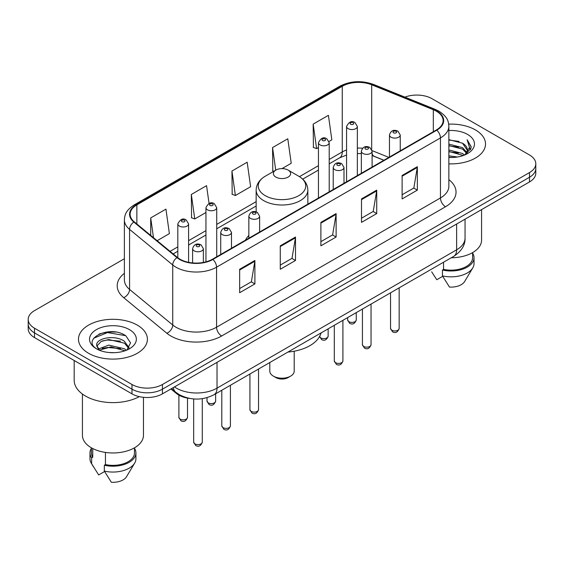 <?xml version="1.0" encoding="UTF-8"?>
<svg xmlns="http://www.w3.org/2000/svg" width="564" height="564" viewBox="0 0 564 564"><rect width="100%" height="100%" fill="white"/><g stroke="black" fill="none" stroke-linecap="round" stroke-linejoin="round"><path stroke-width="0.85" d="M248.844 235.505A38.049 21.968 0 0 0 245.439 240.193M383.83 160.289L372.762 155.812A28.722 16.582 0 0 0 372.113 155.565L374.256 156.32A12.923 6.049 -68 0 1 372.113 153.634M189.652 398.424A21.538 12.436 180 0 1 176.285 393.369L170.934 388.963M115.817 332.083A28.722 16.582 0 0 0 99.01 334.078M124.383 258.735L34.51 310.623A21.538 12.436 0 0 0 28.2 319.414L28.2 328.791A21.538 12.436 0 0 0 34.51 337.589L131.983 393.862A21.538 12.436 0 0 0 162.446 393.862L529.49 181.946A21.538 12.436 0 0 0 535.8 173.155L535.8 168.467A21.538 12.436 0 0 1 529.49 177.258A21.538 12.436 0 0 0 535.8 168.467L535.8 163.779A21.538 12.436 0 0 0 529.49 154.98L432.017 98.707A21.538 12.436 0 0 0 404.924 97.121M28.2 319.414A21.538 12.436 0 0 0 34.51 328.206L131.983 384.486A21.538 12.436 0 0 0 162.446 384.486L162.446 389.174L529.49 177.258L162.446 389.174A21.538 12.436 0 0 1 131.983 389.174A21.538 12.436 0 0 0 162.446 389.174L162.446 393.862M34.51 328.206L34.51 332.894L131.983 389.174L34.51 332.894A21.538 12.436 0 0 1 28.2 324.103A21.538 12.436 0 0 0 34.51 332.894L34.51 337.589M475.424 129.924A34.46 19.895 0 0 0 448.711 124.143A34.46 19.895 0 0 1 475.424 129.924A34.46 19.895 0 0 1 485.519 143.989A34.46 19.895 0 0 0 475.424 129.924M137.313 325.132A34.46 19.895 0 0 0 99.757 320.817A34.46 19.895 0 0 0 78.481 339.197A34.46 19.895 0 0 0 88.576 353.268A34.46 19.895 0 0 0 126.132 357.583A34.46 19.895 0 0 0 147.408 339.197A34.46 19.895 0 0 0 137.313 325.132A34.46 19.895 0 0 0 99.757 320.817A34.46 19.895 0 0 0 78.481 339.197A34.46 19.895 0 0 0 88.576 353.268A34.46 19.895 0 0 0 126.132 357.583A34.46 19.895 0 0 0 147.408 339.197A34.46 19.895 0 0 0 137.313 325.132M436.381 111.193A22.976 13.261 180 0 1 443.114 120.569A22.976 13.261 180 0 1 436.381 129.953L212.501 259.207A22.976 13.261 180 0 1 177.434 257.438L134.281 221.856A22.976 13.261 180 0 1 130.122 214.249A22.976 13.261 180 0 1 136.855 204.866L342.263 86.278A22.976 13.261 180 0 1 371.683 84.79L433.314 109.705A22.976 13.261 180 0 1 436.381 111.193M436.79 110.96A23.547 13.599 0 0 0 433.645 109.437L372.014 84.522A23.547 13.599 0 0 0 341.854 86.045L136.446 204.633A23.547 13.599 0 0 0 133.809 222.047L176.962 257.628A23.547 13.599 0 0 0 212.903 259.447L436.79 130.185A23.547 13.599 0 0 0 436.79 110.96M239.658 269.261L239.658 292.716L254.893 283.918L254.893 260.469L239.658 269.261M239.658 288.549L251.389 281.781L254.829 261.252A5.746 3.313 -120 0 0 254.893 260.469M251.29 281.838L254.893 283.918M280.273 245.819L280.273 269.268L295.501 260.469L295.501 237.021L280.273 245.819M280.273 265.101L292.004 258.333L295.444 237.804A5.746 3.313 -120 0 0 295.501 237.021M291.898 258.39L295.501 260.469M402.118 175.475L402.118 198.923L417.346 190.124L417.346 166.676L402.118 175.475M402.118 194.756L413.849 187.988L417.282 167.459A5.746 3.313 -120 0 0 417.346 166.676M413.743 188.045L417.346 190.124M361.503 198.923L361.503 222.371L376.731 213.573L376.731 190.124L361.503 198.923M361.503 218.205L373.234 211.437L376.667 190.907A5.746 3.313 -120 0 0 376.731 190.124M373.128 211.493L376.731 213.573M320.888 222.371L320.888 245.819L336.116 237.021L336.116 213.573L320.888 222.371M320.888 241.653L332.619 234.885L336.059 214.355A5.746 3.313 -120 0 0 336.116 213.573M332.513 234.941L336.116 237.021M448.859 163.849A34.46 19.895 0 0 0 485.519 143.989A34.46 19.895 0 0 1 448.859 163.849M162.446 384.486L529.49 172.57A21.538 12.436 0 0 0 535.8 163.779M157.13 240.694L169.383 233.623L165.943 209.117L150.715 217.916L150.715 235.407M281.965 168.622L291.228 163.278L287.788 138.772L272.56 147.571L272.8 170.878M329.023 141.451L331.836 139.83L328.403 115.324L313.168 124.122L313.415 147.43M209.054 203.435L206.558 185.669L191.33 194.467L191.577 217.774M231.945 171.019L235.378 195.518L250.613 186.726L247.173 162.22L231.945 171.019L232.192 194.326M235.378 195.518L231.945 194.227M273.85 171.266L272.56 170.786M272.56 147.571L275.733 170.18M313.168 124.122L316.608 148.621L318.448 147.556M316.608 148.621L313.168 147.338M191.33 194.467L194.77 218.966L205.945 212.508M194.77 218.966L191.33 217.676M150.715 217.916L153.493 237.698M448.859 155.826L457.411 157.003M448.859 157.293L452.702 157.476M448.859 149.961L462.529 153.486L464.517 155.051M448.859 151.427L463.319 155.502M448.859 144.102L462.529 147.627L466.724 152.294M448.859 145.568L462.529 149.093L466.35 152.992M466.957 152.907L467.14 153.598M466.618 153.514L466.773 153.88M464.602 155.015A16.229 9.369 0 0 0 467.288 149.855A16.229 9.369 0 0 0 462.529 143.228L467.274 150.207M466.802 153.084L471.018 148.135L471.173 146.682L467.147 139.71L469.495 147.507L464.863 154.91M451.292 257.748A30.512 17.618 0 0 0 481.571 240.13L481.571 209.618M448.859 157.448A23.413 13.515 0 0 0 467.612 153.549A23.413 13.515 0 0 0 467.612 134.436A23.413 13.515 0 0 0 448.859 130.538M462.529 143.228L448.859 139.632M431.671 271.813L436.783 279.737L442.705 276.318M443.558 262.211L443.558 269.373A21.538 12.436 0 0 0 472.597 257.72L472.597 252.609M443.558 269.373L442.444 270.015L442.444 275.881L449.473 287.062A14.361 8.291 0 0 0 464.63 281.528L472.773 267.907A22.976 13.261 0 0 0 474.028 263.578L474.028 257.72A22.976 13.261 0 0 0 472.597 253.102M442.444 275.881A22.976 13.261 0 0 0 472.773 267.907M442.444 270.015A22.976 13.261 0 0 0 474.028 257.72M467.147 139.71L471.166 146.964M448.859 140.034L459.082 141.423M469.41 148.001L470.411 149.728M448.859 145.893L458.595 147.148M448.859 151.758L458.595 153.006M469.509 147.408L470.573 149.375M269.796 362.532L269.796 371.147A12.204 7.05 0 0 0 273.371 376.132L275.909 377.598A8.615 4.977 0 0 0 288.091 377.598L290.629 376.132A12.204 7.05 0 0 0 294.204 371.147L294.204 351.21M275.909 377.598L273.371 376.132A12.204 7.05 0 0 0 290.629 376.132M275.909 177.11A8.615 4.977 0 0 0 288.091 177.11A8.615 4.977 0 0 0 288.091 170.074L298.786 176.25A23.744 13.705 0 0 0 298.786 176.25A23.744 13.705 0 0 1 298.786 195.637A23.744 13.705 0 0 1 265.214 195.637A23.744 13.705 0 0 1 265.207 176.25C259.362 179.726 256.345 184.336 256.155 190.089A25.845 14.925 0 0 0 263.726 200.643A25.845 14.925 0 0 0 291.891 203.879A25.845 14.925 0 0 0 307.845 190.089C307.655 184.336 304.638 179.726 298.793 176.25L288.091 170.074A8.615 4.977 0 0 0 275.909 170.074A8.615 4.977 0 0 0 275.909 177.11M287.922 352.07A39.487 22.8 0 0 0 321.043 332.943M74.173 360.488L74.173 380.235A38.768 22.384 0 0 0 85.531 396.062A38.768 22.384 0 0 0 139.322 396.64M82.429 394.046L82.429 435.337A30.512 17.618 0 0 0 91.368 447.795A30.512 17.618 0 0 0 124.623 451.616A30.512 17.618 0 0 0 143.46 435.337L143.46 397.317M109.021 352.521L114.492 352.683M98.291 349.088L108.746 345.097L124.418 348.771L126.322 350.293M99.06 350.251L110.988 346.874L124.418 350.632M96.712 345.154L99.398 350.223M96.74 345.605C95.076 338.407 114.83 334.163 124.418 341.319L129.085 347.762M96.811 346.092L101.146 341.481L108.711 339.535L124.418 343.18L128.719 348.249M126.872 350.061L130.538 342.863L125.899 335.869C109.479 324.067 80.285 339.62 97.142 349.158L97.227 349.215M129.494 329.644A23.413 13.515 0 0 0 96.388 329.644A23.413 13.515 0 0 0 96.388 348.756A23.413 13.515 0 0 0 129.494 348.756A23.413 13.515 0 0 0 129.494 329.644M91.403 447.816L91.403 452.927A21.538 12.436 0 0 0 92.75 457.256L92.75 448.549M91.403 448.309A22.976 13.261 0 0 0 89.972 452.927L89.972 458.786A22.976 13.261 0 0 0 91.227 463.114A22.976 13.261 0 0 0 91.643 463.756L98.672 474.937L104.594 471.525M91.643 463.756L91.643 457.897L92.75 457.256M89.972 452.927A22.976 13.261 0 0 0 91.643 457.897M99.017 350.23L96.797 345.972M105.447 452.413L105.447 464.581A21.538 12.436 0 0 0 134.486 452.927L134.486 447.816M105.447 464.581L104.333 465.222L104.333 471.088L111.362 482.269A14.361 8.291 0 0 0 126.519 476.735L134.662 463.114A22.976 13.261 0 0 0 135.917 458.786L135.917 452.927A22.976 13.261 0 0 0 134.486 448.309M104.333 471.088A22.976 13.261 0 0 0 134.662 463.114M104.333 465.222A22.976 13.261 0 0 0 135.917 452.927M93.723 338.217L107.463 332.577L125.582 335.658M102.31 340.959L107.463 340.022L120.52 341.164M102.246 348.418L107.463 347.466L120.499 348.601M98.199 348.975L98.594 348.785M176.285 392.636L176.285 393.369M174.473 386.918A28.722 16.582 0 0 0 176.405 388.145A28.722 16.582 0 0 0 217.02 388.145L456.643 249.803A28.722 16.582 0 0 0 465.053 238.078C465.265 245.206 461.465 251.304 453.667 256.373L214.045 394.722A14.361 8.291 60 0 0 217.02 388.145L217.02 362.356M456.643 224.007L456.643 249.803A14.361 8.291 60 0 1 453.667 256.373M173.31 387.588A14.361 9.602 129.5 0 0 175.813 392.255L171.449 388.659M529.49 181.946L529.49 172.57M131.983 393.862L131.983 384.486M448.859 179.655A35.899 20.727 180 0 1 445.525 206.748L221.638 336.003A7.177 4.145 60 0 1 216.562 327.212L440.449 197.95A28.722 16.582 0 0 0 448.859 186.226L448.859 126.202A28.722 16.582 180 0 1 440.449 137.926A7.177 4.145 -120 0 0 436.79 130.185M221.638 336.003A35.899 20.727 180 0 1 170.871 336.003A35.899 20.727 180 0 1 166.845 333.239L123.692 297.658A35.899 20.727 180 0 1 124.383 273.328M175.947 327.212A28.722 16.582 0 0 0 216.562 327.212L216.562 267.181A28.722 16.582 180 0 1 172.732 264.967L129.572 229.386A28.722 16.582 180 0 1 124.383 219.875L124.383 279.906A28.722 16.582 0 0 0 129.572 289.417L172.732 324.998A28.722 16.582 0 0 0 175.947 327.212M448.859 126.202C448.394 121.267 447.936 117.157 438.961 111.186L435.182 109.36A7.177 3.363 112 0 0 433.645 109.437M435.182 109.36L373.551 84.445C361.658 80.236 350.371 80.842 339.69 86.271A7.177 4.145 60 0 1 341.854 86.045M136.446 204.633A7.177 4.145 -120 0 0 134.281 204.866C125.575 210.576 124.778 214.877 124.383 219.875M133.809 222.047A7.177 4.801 129.5 0 0 129.572 229.386L129.572 289.417A7.177 4.801 -50.5 0 1 123.692 297.658M373.551 84.445A7.177 3.363 112 0 0 372.014 84.522M176.962 257.628A7.177 4.801 129.5 0 0 172.732 264.967L172.732 324.998A7.177 4.801 -50.5 0 1 166.845 333.239M212.903 259.447A7.177 4.145 60 0 1 216.562 267.181L440.449 137.926L440.449 197.95A7.177 4.145 60 0 0 445.525 206.748M136.855 204.866L136.855 223.978M433.314 109.705L433.314 131.722M371.683 84.79L371.683 149.375M388.857 157.391L372.071 150.602M362.56 148.254A22.976 13.261 0 0 0 357.343 148.064M346.571 149.982A22.976 13.261 0 0 0 342.263 151.935L329.214 159.464M342.263 86.278L342.263 151.935A12.923 7.459 60 0 1 339.584 157.85L329.214 163.835M318.448 165.682L299.456 176.652M256.155 201.651L216.717 224.416M205.945 230.634L188.595 240.659M177.822 246.87L170.06 251.354M320.888 223.111L336.059 214.355M361.503 199.663L376.667 190.907M402.118 176.215L417.282 167.459M280.273 246.56L295.444 237.804M239.658 270.008L254.829 261.252M399.164 328.445C397.747 332.316 395.54 333.451 392.551 331.843L390.549 328.445A4.308 2.489 0 0 0 391.811 330.201A4.308 2.489 0 0 0 396.506 330.744A4.308 2.489 0 0 0 399.164 328.445L399.164 287.844M391.049 137.193A5.386 3.109 180 0 1 389.47 134.993C390.845 130.573 393.665 129.297 397.923 131.151L400.243 134.993A5.386 3.109 180 0 1 396.915 137.863A5.386 3.109 180 0 1 391.049 137.193M396.125 131.327A1.798 1.036 0 0 0 393.587 131.327A1.798 1.036 0 0 0 393.587 132.794A1.798 1.036 0 0 0 396.125 132.794A1.798 1.036 0 0 0 396.125 131.327M371.041 344.682C369.617 348.559 367.418 349.687 364.429 348.087L362.426 344.682A4.308 2.489 0 0 0 363.688 346.437A4.308 2.489 0 0 0 368.377 346.98A4.308 2.489 0 0 0 371.041 344.682L371.041 304.081M362.92 153.429A5.386 3.109 180 0 1 361.348 151.23C362.722 146.816 365.535 145.533 369.794 147.387L372.113 151.23A5.386 3.109 180 0 1 368.793 154.106A5.386 3.109 180 0 1 362.92 153.429M368.003 147.564A1.798 1.036 0 0 0 365.465 147.564A1.798 1.036 0 0 0 365.465 149.03A1.798 1.036 0 0 0 368.003 149.03A1.798 1.036 0 0 0 368.003 147.564M342.912 360.918C341.495 364.795 339.288 365.93 336.306 364.323L334.297 360.918A4.308 2.489 0 0 0 335.559 362.68A4.308 2.489 0 0 0 340.254 363.216A4.308 2.489 0 0 0 342.912 360.918L342.912 320.317M334.797 169.665A5.386 3.109 180 0 1 333.218 167.466C334.6 163.052 337.413 161.769 341.671 163.63L343.991 167.466A5.386 3.109 180 0 1 340.663 170.342A5.386 3.109 180 0 1 334.797 169.665M339.873 163.807A1.798 1.036 0 0 0 337.335 163.807A1.798 1.036 0 0 0 337.335 165.273A1.798 1.036 0 0 0 339.873 165.273A1.798 1.036 0 0 0 339.873 163.807M258.538 409.633C257.121 413.511 254.914 414.639 251.925 413.038L249.922 409.633A4.308 2.489 0 0 0 251.184 411.389A4.308 2.489 0 0 0 255.88 411.931A4.308 2.489 0 0 0 258.538 409.633L258.538 369.032M250.423 218.381A5.386 3.109 180 0 1 248.844 216.181C250.219 211.768 253.039 210.485 257.297 212.339L259.616 216.181A5.386 3.109 180 0 1 256.289 219.058A5.386 3.109 180 0 1 250.423 218.381M255.499 212.515A1.798 1.036 0 0 0 252.961 212.515A1.798 1.036 0 0 0 252.961 213.982A1.798 1.036 0 0 0 255.499 213.982A1.798 1.036 0 0 0 255.499 212.515M230.415 425.869C228.991 429.747 226.791 430.882 223.802 429.274L221.8 425.869A4.308 2.489 0 0 0 223.062 427.632A4.308 2.489 0 0 0 227.75 428.168A4.308 2.489 0 0 0 230.415 425.869L230.415 385.268M222.301 234.617A5.386 3.109 180 0 1 220.721 232.417C222.096 228.004 224.916 226.721 229.167 228.582L231.487 232.417A5.386 3.109 180 0 1 228.166 235.294A5.386 3.109 180 0 1 222.301 234.617M227.377 228.758A1.798 1.036 0 0 0 224.839 228.758A1.798 1.036 0 0 0 224.839 230.225A1.798 1.036 0 0 0 227.377 230.225A1.798 1.036 0 0 0 227.377 228.758M202.286 442.113C200.869 445.983 198.669 447.118 195.68 445.511L193.671 442.113A4.308 2.489 0 0 0 194.932 443.868A4.308 2.489 0 0 0 199.628 444.404A4.308 2.489 0 0 0 202.286 442.113L202.286 398.67M194.171 250.853A5.386 3.109 180 0 1 192.592 248.661C193.974 244.24 196.787 242.957 201.045 244.818L203.364 248.661A5.386 3.109 180 0 1 200.044 251.53A5.386 3.109 180 0 1 194.171 250.853M199.247 244.995A1.798 1.036 0 0 0 196.709 244.995A1.798 1.036 0 0 0 196.709 246.461A1.798 1.036 0 0 0 199.247 246.461A1.798 1.036 0 0 0 199.247 244.995M348.912 321.67A4.308 2.489 0 0 0 353.607 322.213A4.308 2.489 0 0 0 356.265 319.915C354.848 323.792 352.641 324.92 349.652 323.313L347.65 319.915A4.308 2.489 0 0 0 348.912 321.67M357.343 175.587L357.343 126.463A5.386 3.109 180 0 1 354.016 129.332A5.386 3.109 180 0 1 348.15 128.662A5.386 3.109 180 0 1 346.571 126.463L346.571 181.805M350.688 124.263A1.798 1.036 0 0 0 353.226 124.263A1.798 1.036 0 0 0 353.226 122.797A1.798 1.036 0 0 0 350.688 122.797A1.798 1.036 0 0 0 350.688 124.263M319.577 336.539A4.308 2.489 0 0 0 320.789 337.914A4.308 2.489 0 0 0 325.484 338.449A4.308 2.489 0 0 0 328.142 336.151C326.718 340.029 324.519 341.164 321.529 339.556L319.527 336.151M329.214 191.823L329.214 142.699A5.386 3.109 180 0 1 325.893 145.575A5.386 3.109 180 0 1 320.028 144.899A5.386 3.109 180 0 1 318.448 142.699L318.448 198.042M322.566 140.506A1.798 1.036 0 0 0 325.104 140.506A1.798 1.036 0 0 0 325.104 139.04A1.798 1.036 0 0 0 322.566 139.04A1.798 1.036 0 0 0 322.566 140.506M208.285 402.865A4.308 2.489 0 0 0 212.981 403.401A4.308 2.489 0 0 0 215.638 401.103C214.221 404.98 212.015 406.115 209.032 404.508L207.023 401.103A4.308 2.489 0 0 0 208.285 402.865M216.717 256.775L216.717 207.651A5.386 3.109 180 0 1 213.389 210.527A5.386 3.109 180 0 1 207.524 209.85A5.386 3.109 180 0 1 205.945 207.651L205.945 261.858M210.062 205.458A1.798 1.036 0 0 0 212.6 205.458A1.798 1.036 0 0 0 212.6 203.992A1.798 1.036 0 0 0 210.062 203.992A1.798 1.036 0 0 0 210.062 205.458M180.163 419.101A4.308 2.489 0 0 0 184.858 419.637A4.308 2.489 0 0 0 187.516 417.339C186.099 421.216 183.892 422.351 180.903 420.744L178.901 417.339A4.308 2.489 0 0 0 180.163 419.101M188.595 262.338L188.595 223.894A5.386 3.109 180 0 1 185.267 226.763A5.386 3.109 180 0 1 179.401 226.086A5.386 3.109 180 0 1 177.822 223.894L177.822 257.748M181.939 221.694A1.798 1.036 0 0 0 184.477 221.694A1.798 1.036 0 0 0 184.477 220.228A1.798 1.036 0 0 0 181.939 220.228A1.798 1.036 0 0 0 181.939 221.694M214.045 394.722C202.49 400.525 190.935 400.525 179.38 394.722L175.813 392.255M465.053 238.078L465.053 219.156M339.69 86.271L134.281 204.866M361.348 153.591L357.343 153.528M346.571 155.044L339.584 157.85M318.448 170.053L302.727 179.133M256.155 206.022L216.717 228.787M205.945 235.005L188.595 245.023M177.822 251.241L173.176 253.927M383.936 160.232L374.256 156.32M307.845 204.161L307.845 190.089M256.155 211.845L256.155 190.089M275.909 170.074L265.207 176.25M93.561 467.013L91.227 463.114M390.549 328.445L390.549 292.815M389.47 157.039L389.47 134.993M400.243 150.821L400.243 134.993M362.426 344.682L362.426 309.058M361.348 173.275L361.348 151.23M372.113 167.057L372.113 151.23M334.297 360.918L334.297 325.294M333.218 189.511L333.218 167.466M343.991 183.293L343.991 167.466M249.922 409.633L249.922 374.01M248.844 238.227L248.844 216.181M259.616 232.008L259.616 216.181M221.8 425.869L221.8 390.246M220.721 254.463L220.721 232.417M231.487 248.245L231.487 232.417M193.671 442.113L193.671 398.952M192.592 262.923L192.592 248.661M203.364 262.443L203.364 248.661M356.265 319.915L356.265 312.611M357.343 126.463L355.024 122.621C351.901 120.365 349.081 121.648 346.571 126.463M347.65 319.915L347.65 317.581M328.142 336.151L328.142 328.847M329.214 142.699L326.894 138.857C323.771 136.608 320.958 137.884 318.448 142.699M215.638 401.103L215.638 393.799M216.717 207.651L214.398 203.808C211.274 201.559 208.454 202.836 205.945 207.651M207.023 401.103L207.023 397.662M187.516 417.339L187.516 398.106M188.595 223.894L186.268 220.052C183.145 217.796 180.332 219.072 177.822 223.894M178.901 417.339L178.901 395.145"/></g></svg>
